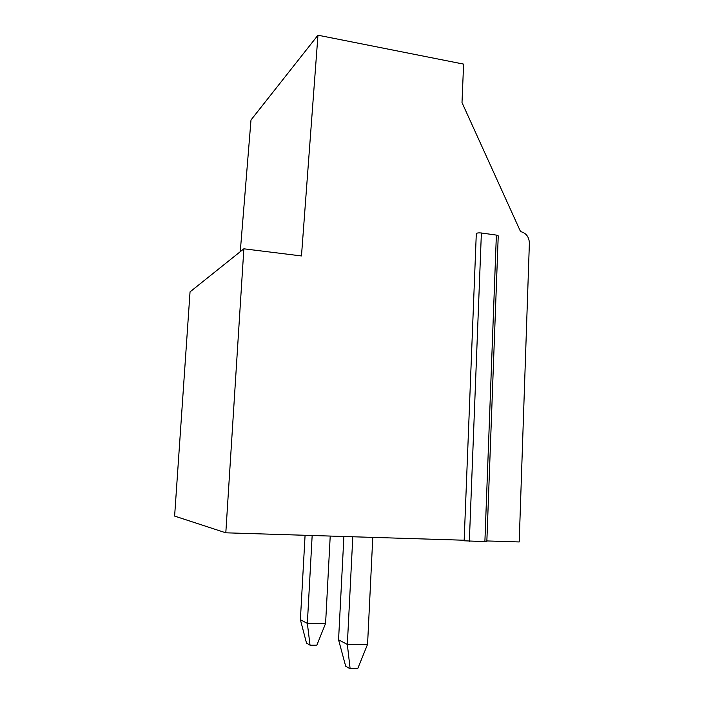 <?xml version="1.0" encoding="UTF-8"?>
<svg xmlns="http://www.w3.org/2000/svg" width="704" height="704" viewBox="0 0 704 704"><rect width="100%" height="100%" fill="white"/><g stroke="black" fill="none" stroke-linecap="round" stroke-linejoin="round"><path stroke-width="1.06" d="M486.86 540.936L519.209 541.948L529.382 243.047C529.038 236.817 526.099 232.998 520.546 231.581L462 102.582L463.602 64.108L317.962 35.2L250.994 119.988L240.266 251.68M317.962 35.2L301.47 255.948L243.857 248.811L190.045 291.878L174.618 516.085L225.808 532.814L464.174 540.232M484.88 541.772L496.373 235.092L498.238 235.875L486.834 541.702L464.147 540.795L476.3 233.596L464.147 540.795M243.857 248.811L225.808 532.814M496.373 235.092L481.378 232.989C478.606 232.742 476.916 232.945 476.3 233.596M350.126 668.8L345.673 666.178L338.562 639.813L347.336 644.433L367.567 644.318L357.694 668.694L350.126 668.8L347.336 644.433L352.801 536.765M372.777 537.39L367.567 644.318M338.562 639.813L343.895 536.492M310.033 645.181L306.513 643.104L300.388 619.722L307.349 623.392L325.591 623.418L316.862 645.146L310.033 645.181L307.349 623.392L312.162 535.506M330.22 536.061L325.591 623.418M300.388 619.722L305.078 535.278M469.339 541.297L481.378 232.989"/></g></svg>
